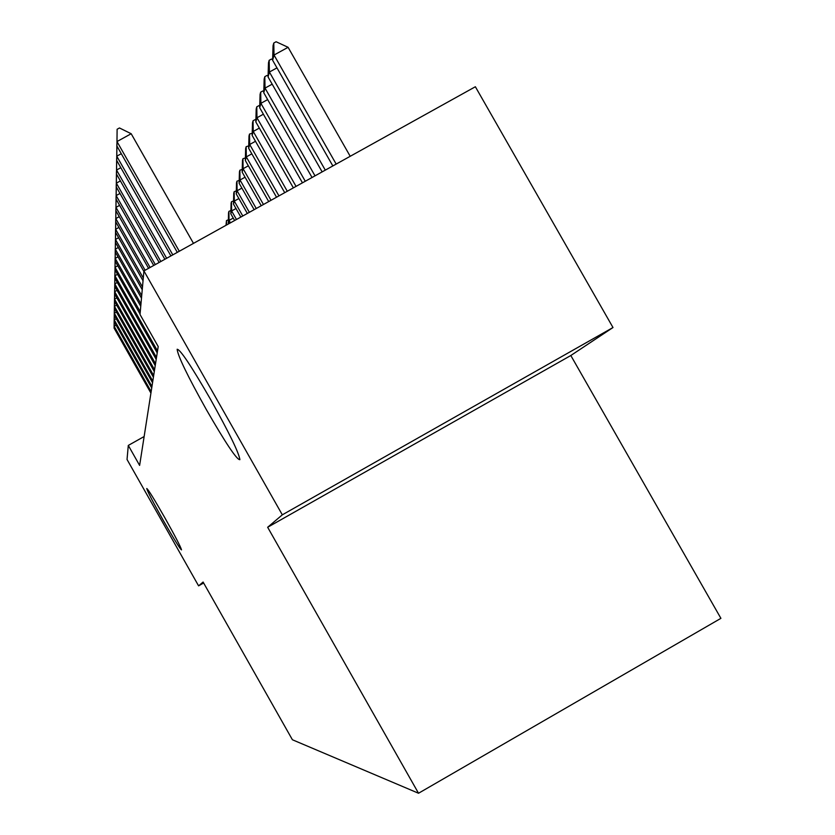 <?xml version="1.0" encoding="UTF-8"?>
<svg xmlns="http://www.w3.org/2000/svg" width="835" height="835" viewBox="0 0 835 835"><rect width="100%" height="100%" fill="white"/><g stroke="black" fill="none" stroke-linecap="round" stroke-linejoin="round"><path stroke-width="1.25" d="M206.443 409.776C187.604 376.053 177.834 355.887 177.145 349.26C180.214 349.385 191.33 366.064 210.504 399.297C229.093 432.582 238.893 452.706 239.895 459.667C237.036 460.137 225.888 443.51 206.443 409.776M163.503 520.81C153.045 502.19 147.461 491.418 146.751 488.506C148.129 489.31 154.131 499.006 164.745 517.585C175.214 536.227 180.798 546.998 181.508 549.879C180.109 549.065 174.108 539.379 163.503 520.81M612.994 327.529L282.324 514.83L267.659 527.271L570.816 355.512L612.994 327.529L475.365 86.746L143.923 270.916L140.019 314.492L158.201 346.546L139.622 465.419L128.298 445.42L127.035 459.48L198.594 585.857L203.636 582.997M570.816 355.512L720.908 618.338L418.523 793.25L292.407 739.758L203.093 582.037L198.594 585.857M282.324 514.83L143.923 270.916M267.659 527.271L418.523 793.25M144.131 436.528L128.298 445.42M116.086 325.159L114.124 326.255L151.156 391.594M150.926 393.108L114.092 328.124L114.228 318.01M114.197 318.031L114.092 328.124M116.263 318.73L114.218 319.868L151.96 386.448M151.72 388.014L114.186 321.809L114.332 311.476M114.301 311.486L114.186 321.809M116.451 312.039L114.322 313.229L152.805 381.104M152.544 382.722L114.291 315.244L114.437 304.681M114.405 304.702L114.291 315.244M116.639 305.099L114.426 306.33L153.671 375.541M153.41 377.232L114.395 308.428L114.541 297.625M114.51 297.646L114.395 308.428M116.848 297.865L114.541 299.149L154.569 369.748M154.298 371.512L114.51 301.331L114.656 290.288M114.625 290.298L114.51 301.331M117.057 290.34L114.656 291.666L155.519 363.726M114.625 293.941L114.781 282.637L114.625 293.941L155.226 365.563M226.024 225.304L226.462 220.597L228.373 219.782M226.515 225.022L226.462 220.597M117.286 282.491L114.781 283.879L156.5 357.453M156.197 359.363L114.739 286.248L114.906 274.673M114.865 274.694L114.739 286.248M233.236 218.071L229.04 220.398L228.665 223.832M228.289 223.164L228.55 212.768L228.926 211.359L230.909 210.556M230.429 222.851L229.04 220.398L228.926 211.359M117.516 274.308L114.906 275.759L157.523 350.898M114.865 278.232L115.032 266.365L114.865 278.232L157.21 352.892M235.992 208.51L231.608 210.952L230.825 213.823L234.635 220.513M230.825 213.823L231.097 203.208L231.493 201.736L233.56 200.932M236.472 219.49L231.608 210.952L231.493 201.736M117.766 265.76L115.032 267.273L140.27 311.758M140.061 314.054L115 269.862L115.167 257.691M115.126 257.712L115 269.862M238.873 198.542L234.291 201.089L233.476 204.084L240.856 217.058M233.476 204.084L233.758 193.219L234.165 191.685L236.326 190.881M242.776 215.994L234.291 201.089L234.165 191.685M118.027 256.825L115.178 258.412L140.969 303.888M140.76 306.288L115.136 261.115L115.314 248.632M115.272 248.653L115.136 261.115M241.889 188.115L237.098 190.777L236.242 193.918L247.348 213.447M236.242 193.918L236.535 182.792L236.963 181.185L239.217 180.391M249.362 212.33L237.098 190.777L236.963 181.185M118.309 247.484L115.314 249.143L141.71 295.663M115.272 251.972L115.46 239.154L115.272 251.972L141.48 298.168M245.052 177.218L240.031 179.995L239.134 183.282L254.143 209.668M239.134 183.282L239.436 171.895L239.885 170.215L242.244 169.421M256.251 208.499L240.031 179.995L239.885 170.215M118.601 237.704L115.47 239.436L142.482 287.042M142.242 289.672L115.428 242.39L115.616 229.239M115.564 229.26L115.428 242.39M248.36 165.8L243.1 168.712L242.171 172.156L261.261 205.723M242.171 172.156L242.474 160.477L242.943 158.723L245.406 157.94M263.463 204.491L243.1 168.712L242.943 158.723M118.914 227.444L115.627 229.26L143.286 278.013M143.035 280.769L115.574 232.37L115.773 218.833M115.731 218.864L115.574 232.37M251.836 153.838L246.315 156.896L245.333 160.497L268.713 201.579M245.333 160.497L245.657 148.526L246.148 146.689L248.726 145.906M271.02 200.296L246.315 156.896L246.148 146.689M119.248 216.672L115.794 218.593L145.113 270.258M143.881 271.427L115.741 221.849L115.94 207.925M115.898 207.957L115.741 221.849M255.489 141.282L249.696 144.486L248.663 148.275L276.531 197.237M248.663 148.275L248.997 135.99L249.519 134.059L252.212 133.287M278.953 195.891L249.696 144.486L249.519 134.059M119.603 205.358L115.971 207.372L150.091 267.492M148.567 268.338L115.919 210.796L116.128 196.465M116.075 196.496L115.919 210.796M259.33 128.089L253.235 131.46L252.16 135.437L284.735 192.676M252.16 135.437L252.504 122.818L253.047 120.793L255.093 119.655L255.886 120.042M287.282 191.257L253.235 131.46L253.047 120.793M119.979 193.459L116.148 195.578L155.32 264.591M153.724 265.478L116.096 199.179L116.315 184.41M116.253 184.441L116.096 199.179M263.38 114.207L256.971 117.756L255.834 121.941L293.367 187.875M255.834 121.941L256.199 108.978L256.762 106.838L258.86 105.68L259.737 106.108M296.049 186.393L256.971 117.756L256.762 106.838M120.386 180.913L116.347 183.147L160.831 261.522M159.151 262.461L116.284 186.946L116.514 171.718M116.451 171.749L116.284 186.946M267.659 99.595L260.896 103.321L259.695 107.736L302.458 182.823M259.695 107.736L260.071 94.407L260.677 92.153L262.827 90.973L263.808 91.432M305.276 181.258L260.896 103.321L260.677 92.153M120.814 167.689L116.545 170.048L166.645 258.297M164.871 259.278L116.482 174.045L116.723 158.326M116.66 158.358L116.482 174.045M272.179 84.168L265.029 88.113L263.766 92.758L312.039 177.5M263.766 92.758L264.163 79.054L264.799 76.674L267.012 75.453L268.098 75.964M315.014 175.851L265.029 88.113L264.799 76.674M121.273 153.713L116.764 156.197L172.793 254.873M170.914 255.917L116.702 160.435L116.942 144.184M116.879 144.225L116.702 160.435M276.959 67.875L269.402 72.04L268.066 76.956L322.143 171.885M268.066 76.956L268.484 62.834L269.152 60.329L271.427 59.076L272.627 59.64M325.295 170.142L269.402 72.04L269.152 60.329M177.302 252.368L116.921 146.031L117.109 129.268L116.994 141.553L131.189 133.736L193.48 243.382M116.921 146.031L116.994 141.553L179.295 251.262M117.109 129.268L119.468 127.964L131.189 133.736M350.209 156.291L288.085 47.303L274.026 55.047L272.617 60.245L332.841 165.946M272.617 60.245L273.055 45.695L273.765 43.034L276.093 41.75L288.085 47.303M336.171 164.088L274.026 55.047L273.765 43.034"/></g></svg>
